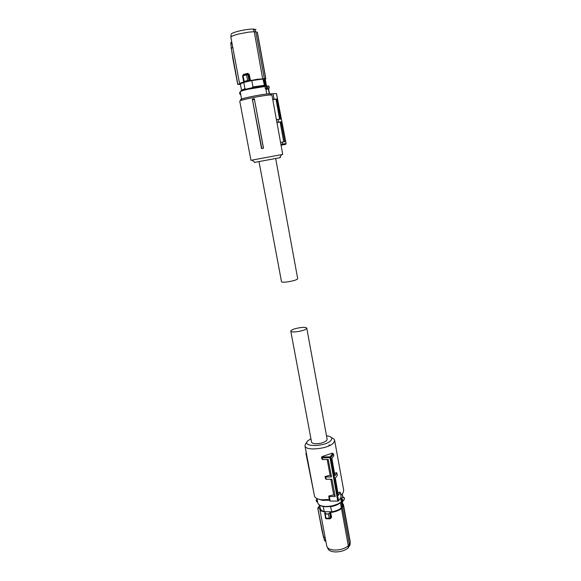 <?xml version="1.0" encoding="UTF-8"?>
<svg xmlns="http://www.w3.org/2000/svg" width="581" height="581" viewBox="0 0 581 581"><rect width="100%" height="100%" fill="white"/><g stroke="black" fill="none" stroke-linecap="round" stroke-linejoin="round"><path stroke-width="0.87" d="M268.4 89.038L269.286 93.904M268.037 89.154L265.909 89.125L266.81 94.057M265.909 89.125L265.364 88.668L266.309 88.479C267.144 87.549 267.013 86.83 265.916 86.329L266.149 85.77L266.694 88.98L266.163 88.544M240.294 92.241L240.178 91.856M240.759 94.71L240.665 94.224M240.65 94.696L239.706 93.454L240.106 91.929C239.343 93.033 239.517 93.948 240.636 94.674L240.759 94.732M266.149 85.77L267.565 87.128L267.187 88.624L265.96 89.169M268.277 89.089L268.865 88.697M268.32 85.879L267.58 85.814M265.226 85.901L263.977 79.074L264.943 79.089L265.72 85.356L266.265 85.567M265.8 85.792L265.72 85.356M264.072 85.342L252.982 86.932L251.798 80.585L262.924 79.031L264.595 85.995M262.924 79.031L263.977 79.074M241.638 90.128L245.32 88.653L245.436 89.278L252.735 87.637L252.619 87.012L264.478 85.342M264.173 79.001L265.64 78.936L262.699 78.943L254.282 31.715L248.595 32.129L238.297 34.083C233.366 35.397 230.889 36.494 230.875 37.366L239.604 83.693M252.982 86.932L252.619 87.012M251.798 80.585L243.78 82.422L240.331 83.911L241.507 90.135M245.32 88.653L244.964 88.74L243.78 82.422M244.964 88.74L241.667 90.273M244.289 81.856L247.76 80.774L262.699 78.943M244.63 81.943L244.39 82.153C240.803 83.134 239.379 83.78 240.12 84.107L237.949 84.419L240.432 84.456M262.794 78.878L264.348 78.682L255.814 31.926L254.282 31.715L253.149 29.05L254.638 29.268L255.814 31.926L257.223 32.173L265.706 78.696L257.281 79.256L249.467 80.832M248.748 80.694L249.663 80.498L248.559 74.586L249.285 74.491L247.738 73.366L247.709 74.034M262.765 78.907L247.746 80.766L248.944 80.36L247.876 74.629L242.647 75.85M243.715 81.565L247.629 80.49L246.649 75.232L247.114 74.078L247.898 74.622L247.114 74.078M240.323 84.122L237.919 84.412L239.902 83.875M246.99 74.186L243.599 74.985L243.846 74.281L243.127 75.007M232.705 47.076L231.34 48.521L232.661 56.931L231.34 48.521M254.638 29.268L256.01 29.515M253.149 29.05C248.842 29.123 243.817 29.863 238.087 31.28C233.184 32.601 230.86 33.683 231.107 34.526L230.947 37.039M244.296 81.572L243.127 76.053L243.069 75.022L243.599 74.985L243.018 75.835M247.898 74.622L248.559 74.586L247.346 74.056M247.746 80.766L243.621 81.514L242.56 75.879L243.069 75.022M231.696 41.716L230.875 43.967L231.913 42.871M231.318 48.535L237.803 84.143L232.661 56.931M230.773 44.011L230.839 42.841M231.216 48.564L230.918 42.486M261.537 148.576L263.505 148.206L261.537 148.576L252.328 99.14L261.791 148.525M272.794 99.649L276.709 98.988L280.507 119.127L276.403 119.613L271.966 95.182L270.615 95.008C264.558 94.95 238.399 100.215 239.764 101.21L250.941 160.312L282.729 154.415L280.906 144.437L282.736 144.11L282.526 144.8L281.037 145.068L282.526 144.8M263.505 148.206L254.318 98.748L252.328 99.14M254.318 98.748L263.411 148.22M254.384 99.453L252.633 99.801M282.736 144.11L282.351 142.113L280.543 142.439L280.906 144.437M280.558 142.432L276.403 119.613M281.059 145.199L285.576 144.349L286.099 143.558L276.462 93.57L269.148 93.904C262.554 93.846 235.32 99.663 241.485 99.787M254.819 162.31C253.781 162.513 253.803 162.527 254.877 162.346L279.693 157.749C280.892 157.509 280.906 157.487 279.737 157.683M282.351 142.113L284.77 141.735L281.008 121.799L276.89 122.315M276.941 122.526L281.008 121.799M283.71 141.902L280.107 121.981M277.972 119.352L278.488 122.039M275.982 99.14L279.606 119.207M272.714 99.271L276.709 98.988M270.354 94.028L271.886 95.124M273.012 93.614L274.058 99.06M259.01 161.62L281.516 281.734C281.727 282.25 283.39 282.344 286.491 282.017C292.955 281.081 296.695 279.998 297.712 278.764L297.712 278.735M317.139 499.478L316.986 499.936C316.209 500.51 316.318 501.091 317.313 501.679L317.095 499.261M342.144 494.082L342.681 497.031L340.96 500.038L340.575 497.917M342.725 501.512L343.211 500.895L341.432 501.911M341.991 499.754L341.577 498.999L342.289 499.13L342.282 501.345L341.991 499.754M317.458 501.882L317.349 501.919C316.558 501.875 316.18 501.221 316.217 499.965L316.187 500.575M344.075 499.631L344.468 498.52L343.102 497.183M342.071 501.744L341.439 501.723C337.677 504.729 332.572 506.32 326.123 506.487C321.155 506.312 318.366 505.092 317.771 502.834C318.41 505.267 321.235 506.567 326.239 506.748C332.623 506.603 337.677 505.012 341.41 501.962L342.1 506.763L341.352 507.838L340.43 502.776M342.826 504.598L342.1 506.763M342.783 505.724L342.056 501.752M322.578 506.363L323.537 506.538M330.48 506.45L339.057 503.654M319.688 505.296L320.349 508.774L321.358 510.394L324.256 511.694L331.809 511.796L330.509 506.632M330.85 506.632C334.634 505.993 337.648 504.831 339.892 503.146M331.809 511.796C335.978 511.077 339.159 509.755 341.352 507.838M324.786 513.299L325.251 512.522L324.924 512.079L321.017 510.546L320.124 507.823L317.785 508.252L323.559 536.822L325.178 537.694M325.251 512.522L325.171 514.011L324.641 513.698M328.497 513.727L329.333 513.35L328.49 514.062L325.229 513.684M342.608 503.393L343.24 505.347L341.258 508.288C338.643 510.3 335.114 511.585 330.662 512.159L329.333 513.35M319.739 505.55L317.945 508.317L319.986 508.041M324.256 511.694L323.29 506.552M324.924 512.079L320.857 510.844L319.797 509.145L319.819 508.179M325.077 512.653L324.714 513.343M324.859 513.284L325.491 518.259L330.466 518.208L329.754 518.818L329.282 518.31L328.49 514.062L325.171 514.011L326.144 518.753M330.466 518.448L329.812 512.587M330.56 518.339L331.584 517.322L330.974 517.591L330.081 512.805L330.662 512.159M341.258 508.288L341.497 508.535C338.839 510.583 335.237 511.905 330.691 512.493L331.584 517.322M342.296 506.785L349.341 544.223L350.256 542.625L343.24 505.347M319.819 509.247L326.762 546.096L327.851 547.977C329.282 549.234 331.533 549.924 334.605 550.062C340.234 550.054 344.802 548.646 348.317 545.835L341.497 508.535L343.502 505.557L342.572 503.226M325.542 518.121L325.977 518.739L329.754 518.818M348.317 545.835L349.341 544.223L349.137 546.409L348.142 547.977L348.317 545.835M349.137 546.409L350.023 544.847L350.234 541.87L343.494 504.86L342.587 503.277M327.887 548.493L328.352 549.408C329.565 550.926 331.86 551.768 335.23 551.943C340.51 551.943 344.816 550.621 348.142 547.977M330.727 518.136L330.974 517.591L330.487 518.187M330.611 518.543L330.197 518.717M317.814 508.288L321.925 530.133L323.399 536.735L325.07 540.955M324.677 540.562L324.445 540.09M321.954 530.177L324.401 540.039L325.759 540.773M323.443 536.793L324.801 540.788M329.078 445.816L328.926 445.01L330.393 445.162M340.822 495.208L342.993 493.087L343.705 490.379M306.964 442.286L305.933 443.238L304.945 445.714C304.967 451.466 329.391 448.866 333.806 442.577L334.627 440.325C334.424 439.207 333.378 438.343 331.497 437.74M304.945 445.714L314.423 495.811C314.902 497.924 317.306 499.246 321.62 499.776L329.362 499.486L328.73 496.051L333.697 494.881L330.821 479.26M317.248 498.723L322.455 500.357L328.999 500.176L330.131 501.062L329.304 496.501L335.172 496.53L331.933 479.26L326.195 479.281L325.52 478.788L325.091 476.478L330.095 475.309L327.183 459.506M326.195 479.281L325.781 476.972L331.497 476.943L328.214 459.491L322.637 459.571L321.859 459.034L321.533 457.283L322.099 456.586L332.158 453.18L333.095 453.579M334.533 473.551L336.196 472.607L336.9 473.094L334.917 475.745L331.867 458.249L333.828 455.765L333.4 453.776L332.158 453.18M337.946 493.153L339.754 492.092L340.35 492.535L338.338 495.39L335.317 478.069L337.307 475.389L336.9 473.094M326.5 435.779L327.408 435.895C331.417 436.622 332.637 438.096 331.068 440.311C326.173 446.818 301.27 447.334 307.756 440.892L310.922 438.67M329.362 499.486L328.999 500.176M328.73 496.051L329.304 496.501M335.055 495.913L333.697 494.881M325.781 476.972L325.091 476.478M331.359 476.217L330.095 475.309M322.637 459.571L322.317 457.821L321.533 457.283M322.099 456.586L322.666 456.971L322.317 457.821L330.008 457.705L330.807 457.436L333.516 454.03M322.666 456.971L330.11 456.855L330.807 457.429L338.549 500.844L341.156 497.082L340.35 492.535M306.245 452.584L305.911 453.231L306.361 453.18M314.06 493.857L305.911 453.231M330.131 501.062L337.764 501.127L330.008 457.705L330.11 456.855L332.739 453.558M338.549 500.844L337.764 501.127M306.775 328.2C305.846 329.812 302.178 331.032 295.773 331.86C292.686 332.085 291.023 331.838 290.769 331.126C291.72 329.507 295.366 328.287 301.713 327.466C304.822 327.226 306.514 327.473 306.775 328.2L327.132 439.221L326.682 440.42C324.612 442.344 321.257 443.456 316.601 443.753C313.566 443.768 311.881 443.194 311.554 442.047L290.776 331.163M248.327 88.668L264.449 86.01L264.965 86.453L248.196 89.22C242.967 90.425 240.302 91.29 240.207 91.805L241.58 99.082M265.764 86.329L264.965 86.453L265.364 88.668M248.283 88.675C242.538 90.011 240.062 90.89 240.846 91.304M264.551 85.995L265.764 85.799M266.033 89.183L267.95 89.183M268.269 85.857L269.293 87.143L268.8 88.762M265.517 79.023L265.306 79.539M250.476 80.752L249.285 74.491M239.612 83.715L244.39 82.153M239.612 83.722C239.583 83.33 241.1 82.72 244.18 81.892L244.165 81.827M243.846 74.281L247.738 73.366M237.68 84.18L232.545 56.989M285.714 144.139L282.366 144.872M286.048 143.565L282.736 144.103M342.02 501.476L341.439 501.723L340.96 500.038M316.965 499.282L316.217 499.965M326.369 506.712C332.572 506.552 337.481 505.02 341.098 502.122M341.686 499.667L341.011 499.689M342.594 497.096L341.221 499.086M343.277 497.162C344.032 497.154 344.417 497.794 344.446 499.086L343.211 500.895L342.289 499.13M322.077 530.206L317.8 508.106M268.618 88.908L269.526 93.904M266.694 88.98L268.923 88.632L268.669 86.075M265.256 79.27L266.396 85.516M257.398 32.405L265.858 78.827M242.916 75.225L243.33 75.21L243.33 76.002M254.877 162.346L251.907 160.145M279.693 157.749L281.654 154.633M276.512 93.577L286.099 143.558L285.939 144.103L282.664 144.64M297.712 278.764L275.67 158.526M317.771 502.834L316.972 498.592M342.805 497.14L342.332 493.894M317.023 498.89L316.616 499.435M342.848 504.707L342.296 501.693M319.811 508.23L319.797 509.145M318.744 506.748L319.63 505.601M317.858 508.026L318.671 506.835M328.352 549.408L327.328 547.404M330.393 518.564L329.747 518.811M325.876 541.39L324.837 540.831M343.734 490.517L334.627 440.325M322.455 500.357L321.62 499.776"/></g></svg>

